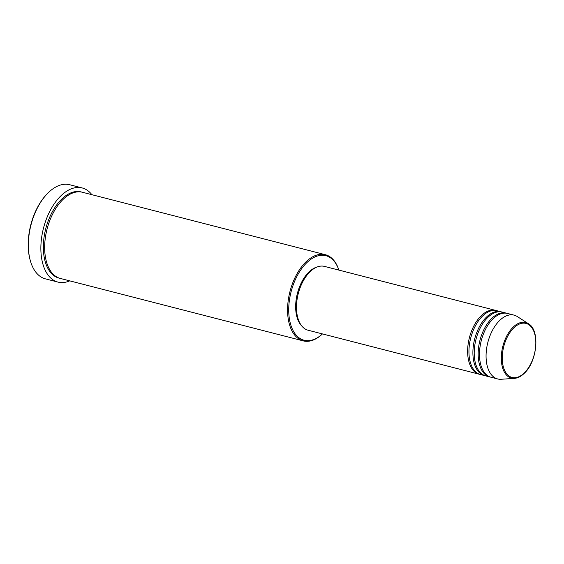 <?xml version="1.0" encoding="UTF-8"?>
<svg xmlns="http://www.w3.org/2000/svg" width="564" height="564" viewBox="0 0 564 564"><rect width="100%" height="100%" fill="white"/><g stroke="black" fill="none" stroke-linecap="round" stroke-linejoin="round"><path stroke-width="0.85" d="M479.894 374.369A32.952 18.619 -75.6 0 1 479.231 374.221A32.952 18.619 -75.6 0 1 467.655 349.638A32.952 18.619 -75.6 0 1 481.205 315.741A32.952 18.619 -75.6 0 1 495.643 310.397A32.952 18.619 -75.6 0 1 496.292 310.588M485.16 375.723A32.952 18.619 -75.6 0 1 484.497 375.575L480.549 374.559A32.952 18.619 -75.6 0 1 468.973 349.976A32.952 18.619 -75.6 0 1 482.523 316.08A32.952 18.619 -75.6 0 1 496.954 310.736L500.91 311.751A32.952 18.619 -75.6 0 1 501.558 311.941M484.497 375.575A32.952 18.619 -75.6 0 1 472.921 350.991A32.952 18.619 -75.6 0 1 486.471 317.095A32.952 18.619 -75.6 0 1 500.91 311.751M490.426 377.076A32.952 18.619 -75.6 0 1 489.764 376.928L485.815 375.913A32.952 18.619 -75.6 0 1 474.239 351.33A32.952 18.619 -75.6 0 1 487.789 317.433A32.952 18.619 -75.6 0 1 502.221 312.089L506.176 313.105A32.952 18.619 -75.6 0 1 506.824 313.295M489.764 376.928A32.952 18.619 -75.6 0 1 478.187 352.345A32.952 18.619 -75.6 0 1 491.737 318.448A32.952 18.619 -75.6 0 1 506.176 313.105M497.667 378.959L491.082 377.267A32.952 18.619 -75.6 0 1 479.506 352.683A32.952 18.619 -75.6 0 1 493.056 318.787A32.952 18.619 -75.6 0 1 507.487 313.443L514.072 315.135A32.952 18.619 -75.6 0 1 517.244 316.524L528.454 323.722A28.701 16.215 -75.6 0 0 513.12 327.169A28.701 16.215 -75.6 0 0 501.304 359.183A28.701 16.215 -75.6 0 0 514.403 378.374L501.114 379.269A32.952 18.619 -75.6 0 1 497.667 378.959A32.952 18.619 -75.6 0 1 486.09 354.375A32.952 18.619 -75.6 0 1 499.641 320.486A32.952 18.619 -75.6 0 1 514.072 315.135M322.453 333.916A44.486 25.133 -75.6 0 1 303.235 340.882A44.486 25.133 -75.6 0 1 287.605 307.697A44.486 25.133 -75.6 0 1 305.892 261.943A44.486 25.133 -75.6 0 1 325.386 254.716A44.486 25.133 -75.6 0 1 338.865 270.093A43.661 24.668 104.4 0 0 306.71 262.775A43.661 24.668 104.4 0 0 289.924 321.635A43.661 24.668 104.4 0 0 322.432 333.909M82.182 187.946L69.675 184.731A48.603 27.46 104.4 0 0 48.384 192.62A48.603 27.46 104.4 0 0 48.187 192.817A48.603 27.46 104.4 0 0 30.548 261.428A48.603 27.46 104.4 0 0 45.472 278.877L57.979 282.092A48.603 27.46 -75.6 0 1 40.904 245.826A48.603 27.46 -75.6 0 1 60.891 195.835A48.603 27.46 -75.6 0 1 82.182 187.946A48.603 27.46 -75.6 0 1 91.869 194.693M303.235 340.882L60.327 278.44A44.486 25.133 -75.6 0 1 44.697 245.248A44.486 25.133 -75.6 0 1 62.985 199.494A44.486 25.133 -75.6 0 1 82.478 192.275L325.386 254.716M479.231 374.221L308.078 330.222A32.952 18.619 -75.6 0 1 296.502 305.639A32.952 18.619 -75.6 0 1 310.052 271.742A32.952 18.619 -75.6 0 1 324.483 266.398L495.643 310.397M301.923 326.161A32.127 18.154 -75.6 0 1 308.889 272.074A32.127 18.154 -75.6 0 1 317.137 266.983M30.548 261.428L30.35 260.758A47.778 26.994 -75.6 0 1 47.686 193.311L48.187 192.817M69.725 280.858A48.603 27.46 -75.6 0 1 57.979 282.092M524.308 372.924A27.904 15.764 104.4 0 0 534.961 334.953A27.904 15.764 104.4 0 0 513.762 327.938A27.904 15.764 104.4 0 0 503.109 365.916A27.904 15.764 104.4 0 0 524.308 372.924M59.671 278.256A44.486 25.133 -75.6 0 1 43.365 245.488A44.486 25.133 -75.6 0 1 61.673 199.155A44.486 25.133 -75.6 0 1 81.815 192.12M514.403 378.374C517.773 378.099 521.051 376.421 524.224 373.347C537.295 361.637 540.277 330.187 528.454 323.722"/></g></svg>

